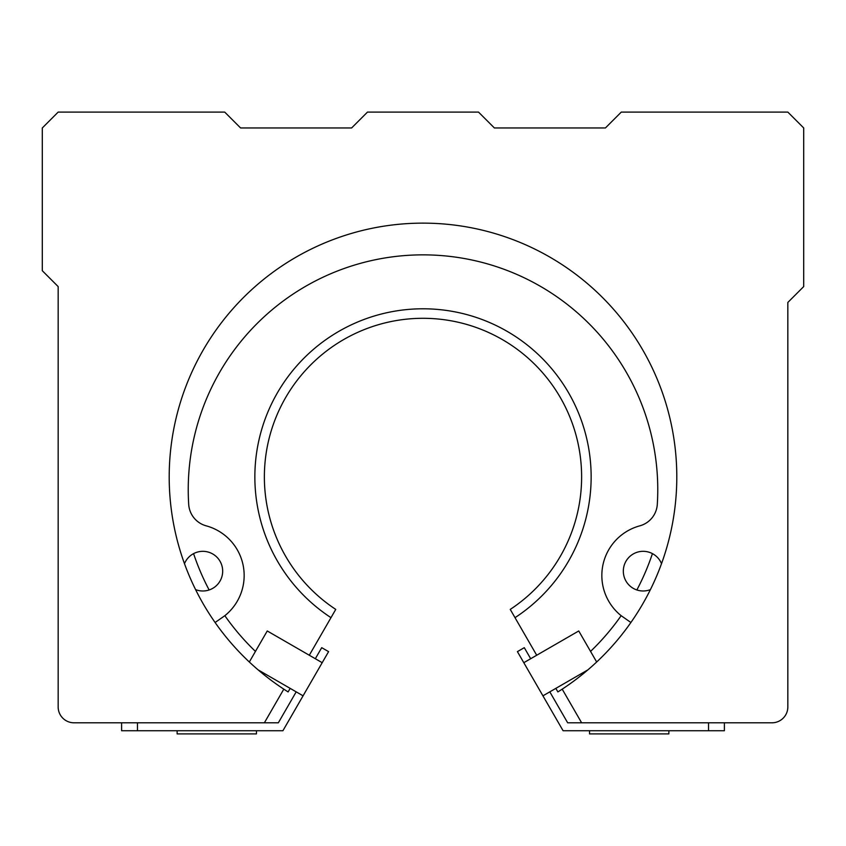 <?xml version="1.0" encoding="UTF-8"?>
<svg xmlns="http://www.w3.org/2000/svg" width="846" height="846" viewBox="0 0 846 846"><rect width="100%" height="100%" fill="white"/><g stroke="black" fill="none" stroke-linecap="round" stroke-linejoin="round"><path stroke-width="1.27" d="M596.673 662.006L578.749 630.968L523.801 662.693L517.414 651.632L524.287 647.666L530.675 658.727M724.388 722.801L724.388 730.733L563.087 730.733L523.801 662.693M542.931 695.824L587.917 669.852M557.884 691.922L555.833 688.369L557.884 691.922A253.8 253.8 0 0 0 562.199 689.152L581.625 722.801L567.666 722.801L549.805 691.859M668.869 730.733L668.869 733.905L589.556 733.905L589.556 730.733M249.327 662.006L267.251 630.968L322.199 662.693L328.586 651.632L321.713 647.666L315.325 658.727M121.613 722.801L121.613 730.733L282.913 730.733L303.069 695.824L258.083 669.852M303.069 695.824L322.199 662.693M581.625 722.801L771.975 722.801A15.863 15.863 0 0 0 787.838 706.939L787.838 302.445L803.7 286.583L803.7 127.958L787.838 112.095L621.281 112.095L605.419 127.958L494.381 127.958L478.519 112.095L367.481 112.095L351.619 127.958L240.581 127.958L224.719 112.095L58.163 112.095L42.3 127.958L42.3 270.72L58.163 286.583L58.163 706.939A15.863 15.863 0 0 0 74.025 722.801L278.334 722.801L296.195 691.859M177.131 730.733L177.131 733.905L256.444 733.905L256.444 730.733M515.013 617.665A168.143 168.143 0 0 0 549.784 366.487A168.143 168.143 0 0 0 296.216 366.487A168.143 168.143 0 0 0 330.987 617.665L335.756 609.406A158.625 158.625 0 0 1 303.503 372.61A158.625 158.625 0 0 1 542.498 372.61A158.625 158.625 0 0 1 510.244 609.406L536.702 655.238M590.55 651.409A241.903 241.903 0 0 0 621.154 615.687M636.869 589.958A241.903 241.903 0 0 0 652.425 553.633M193.575 553.633A241.903 241.903 0 0 0 209.131 589.958M224.846 615.687A241.903 241.903 0 0 0 255.45 651.409M309.298 655.238L330.987 617.665M264.375 722.801L283.801 689.152A253.8 253.8 0 0 0 288.116 691.922L290.167 688.369L288.116 691.922M630.905 622.508L621.08 615.634A51.469 51.469 0 0 1 639.798 525.842A23.794 23.794 0 0 0 657.3 504.375A234.765 234.765 0 0 0 423 254.858A234.765 234.765 0 0 0 188.7 504.375A23.794 23.794 0 0 0 206.202 525.842A51.469 51.469 0 0 1 224.92 615.634L215.096 622.508M650.415 589.609A19.828 19.828 0 0 1 623.322 571.156A19.828 19.828 0 0 1 661.519 563.679M184.481 563.679A19.828 19.828 0 0 1 210.252 552.766A19.828 19.828 0 0 1 221.271 578.495A19.828 19.828 0 0 1 195.585 589.609M562.199 689.152A253.8 253.8 0 0 0 614.291 310.133A253.8 253.8 0 0 0 231.709 310.133A253.8 253.8 0 0 0 283.801 689.152M708.525 730.733L708.525 722.801M137.475 730.733L137.475 722.801"/></g></svg>
